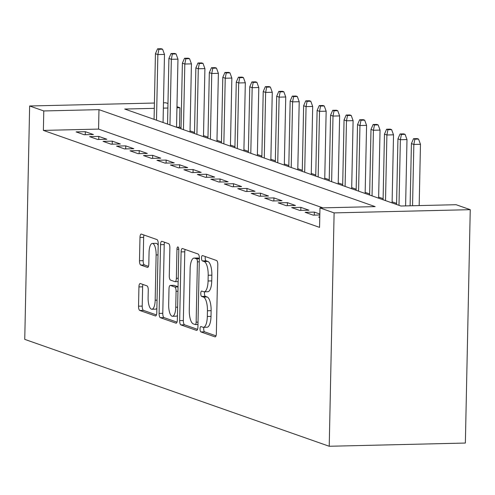 <?xml version="1.0" encoding="UTF-8"?>
<svg xmlns="http://www.w3.org/2000/svg" width="495" height="495" viewBox="0 0 495 495"><rect width="100%" height="100%" fill="white"/><g stroke="black" fill="none" stroke-linecap="round" stroke-linejoin="round"><path stroke-width="0.74" d="M200.036 328.928A2.692 0.928 -91.4 0 0 200.908 331.922L214.96 336.86A3.849 1.324 -91.4 0 0 215.127 336.885A3.849 1.324 -91.4 0 0 216.358 333.506L217.8 264.782A3.849 1.324 -91.4 0 0 216.556 260.5L202.504 255.569A2.692 0.928 -91.4 0 0 202.387 255.55A2.692 0.928 -91.4 0 0 201.527 257.914A2.692 0.928 -91.4 0 0 202.393 260.915L204.212 261.552A12.313 4.232 -91.4 0 1 208.191 275.251L208.067 280.981A12.313 4.232 -91.4 0 1 204.126 291.803A12.313 4.232 -91.4 0 1 203.581 291.71L201.762 291.072A2.692 0.928 -91.4 0 0 201.644 291.054A2.692 0.928 -91.4 0 0 200.778 293.424A2.692 0.928 -91.4 0 0 201.651 296.418L203.47 297.056A12.313 4.232 -91.4 0 1 207.442 310.761L207.325 316.484A12.313 4.232 -91.4 0 1 203.383 327.306A12.313 4.232 -91.4 0 1 202.839 327.22L201.019 326.582A2.692 0.928 -91.4 0 0 200.902 326.558A2.692 0.928 -91.4 0 0 200.036 328.928M203.94 327.294A2.692 0.928 -91.4 0 0 203.717 328.841A2.692 0.928 -91.4 0 0 204.583 331.836L215.999 335.845M205.351 256.565A2.692 0.928 -91.4 0 0 205.202 257.827A2.692 0.928 -91.4 0 0 206.075 260.828L207.894 261.465L204.212 261.552M204.683 291.79A2.692 0.928 -91.4 0 0 204.46 293.337A2.692 0.928 -91.4 0 0 205.332 296.332L207.151 296.969L203.47 297.056M140.345 283.548A3.849 1.324 -91.4 0 0 140.172 283.517A3.849 1.324 -91.4 0 0 138.94 286.902L138.538 306.182A3.849 1.324 -91.4 0 0 139.782 310.464L155.387 315.94A3.849 1.324 -91.4 0 0 155.554 315.971A3.849 1.324 -91.4 0 0 156.785 312.586L158.227 243.868A3.849 1.324 -91.4 0 0 156.983 239.586L141.378 234.104A3.849 1.324 -91.4 0 0 141.211 234.079A3.849 1.324 -91.4 0 0 139.98 237.458L139.491 260.747A3.849 1.324 -91.4 0 0 140.728 265.029L147.411 267.374A3.849 1.324 -91.4 0 0 147.578 267.405A3.849 1.324 -91.4 0 0 148.809 264.021L149.057 252.469A10.29 3.539 -91.4 0 1 152.349 243.429A10.29 3.539 -91.4 0 1 156.129 254.956L155.183 300.199A10.29 3.539 -91.4 0 1 151.885 309.245A10.29 3.539 -91.4 0 1 148.104 297.712L148.265 290.175A3.849 1.324 -91.4 0 0 147.021 285.893L140.345 283.548M322.882 207.857L98.567 129.096L43.374 130.402L43.783 110.954L29.638 105.992L24.75 339.366L329.225 446.267L465.362 443.05L470.25 209.676L456.105 204.707L400.913 206.013L124.734 109.042L154.298 108.343M43.374 130.402L319.56 227.378L319.962 207.931L334.113 212.893L329.225 446.267M179.666 320.618A3.849 1.324 -91.4 0 0 180.904 324.899L196.509 330.382A3.849 1.324 -91.4 0 0 196.682 330.406A3.849 1.324 -91.4 0 0 197.913 327.028L199.355 258.303A3.849 1.324 -91.4 0 0 198.111 254.022L182.506 248.546A3.849 1.324 -91.4 0 0 182.333 248.515A3.849 1.324 -91.4 0 0 181.102 251.899L179.666 320.618L183.342 320.531A3.849 1.324 -91.4 0 0 184.585 324.813L197.554 329.367M175.948 323.161L160.343 317.685A3.849 1.324 -91.4 0 1 159.099 313.397L160.541 244.679A3.849 1.324 -91.4 0 1 161.772 241.294A3.849 1.324 -91.4 0 1 161.945 241.325L168.622 243.67A3.849 1.324 -91.4 0 1 169.865 247.952L169.278 275.82A3.849 1.324 -91.4 0 0 170.521 280.102L174.952 281.661A3.849 1.324 -91.4 0 0 175.125 281.686A3.849 1.324 -91.4 0 0 176.356 278.308L176.963 249.288A2.692 0.928 -91.4 0 1 177.823 246.925A2.692 0.928 -91.4 0 1 178.813 249.938L177.352 319.807A3.849 1.324 -91.4 0 1 176.121 323.192A3.849 1.324 -91.4 0 1 175.948 323.161L176.288 323.155M319.776 217.02L318.613 217.045L319.764 217.454M319.838 214.032L314.344 212.101L305.143 212.318L313.224 215.158L319.813 214.997M291.673 207.584L299.753 210.424L308.954 210.208L300.867 207.368L291.673 207.584M278.196 202.857L286.283 205.697L295.478 205.475L287.397 202.641L278.196 202.857M264.726 198.124L272.807 200.964L282.008 200.747L273.927 197.907L264.726 198.124M251.256 193.397L259.337 196.237L268.538 196.014L260.45 193.18L251.256 193.397M237.779 188.663L245.867 191.503L255.061 191.287L246.98 188.447L237.779 188.663M224.309 183.936L232.39 186.776L241.591 186.553L233.51 183.719L224.309 183.936M210.839 179.202L218.92 182.042L228.121 181.826L220.034 178.986L210.839 179.202M197.363 174.475L205.45 177.315L214.644 177.092L206.564 174.259L197.363 174.475M183.893 169.742L191.973 172.582L201.174 172.365L193.093 169.525L183.893 169.742M170.422 165.014L178.503 167.855L187.704 167.632L179.617 164.798L170.422 165.014M156.946 160.281L165.033 163.121L174.228 162.904L166.147 160.064L156.946 160.281M143.476 155.554L151.563 158.394L160.757 158.171L152.677 155.337L143.476 155.554M130.006 150.82L138.086 153.66L147.287 153.444L139.2 150.604L130.006 150.82M116.529 146.093L124.616 148.933L133.817 148.71L125.73 145.876L116.529 146.093M103.059 141.36L111.146 144.2L120.341 143.983L112.26 141.143L103.059 141.36M89.589 136.632L97.67 139.472L106.871 139.25L98.783 136.416L89.589 136.632M93.4 134.522L85.313 131.682L76.112 131.899L84.2 134.739L93.4 134.522M396.588 203.402L392.114 201.83M383.118 198.668L378.644 197.097M369.647 193.941L365.168 192.369M356.171 189.208L351.697 187.636M342.701 184.48L338.227 182.909M329.231 179.747L324.751 178.175M315.76 175.02L311.281 173.448M302.284 170.286L297.811 168.715M288.814 165.559L284.34 163.987M275.344 160.826L270.864 159.254M261.867 156.098L257.394 154.527M248.397 151.365L243.924 149.793M234.927 146.638L230.447 145.066M221.451 141.904L216.977 140.333M207.98 137.177L203.507 135.605M194.51 132.443L190.031 130.872M181.034 127.716L179.518 127.184L176.597 127.252M163.48 102.824L165.776 102.768L167.972 103.535M176.969 106.697L179.926 107.737L176.944 107.805M179.518 127.184L179.926 107.737M154.409 103.034L29.638 105.992M319.962 207.931L375.154 206.619L98.975 109.649L43.783 110.954M334.113 212.893L470.25 209.676M167.879 108.021L163.369 108.127M98.567 129.096L98.975 109.649M314.344 212.101L314.276 215.133M300.867 207.368L300.805 210.4M287.397 202.641L287.335 205.672M273.927 197.907L273.859 200.939M260.45 193.18L260.389 196.212M246.98 188.447L246.918 191.478M233.51 183.719L233.442 186.751M220.034 178.986L219.972 182.018M206.564 174.259L206.502 177.29M193.093 169.525L193.025 172.557M179.617 164.798L179.555 167.83M166.147 160.064L166.085 163.096M152.677 155.337L152.608 158.369M139.2 150.604L139.138 153.636M125.73 145.876L125.668 148.908M112.26 141.143L112.198 144.175M98.783 136.416L98.722 139.448M85.313 131.682L85.251 134.714M203.383 327.306L207.065 327.22A12.313 4.232 -91.4 0 0 211.006 316.398L207.325 316.484M207.151 296.969A12.313 4.232 -91.4 0 1 211.124 310.674L211.006 316.398M204.126 291.803L207.807 291.716A12.313 4.232 -91.4 0 0 211.749 280.894L208.067 280.981M207.894 261.465A12.313 4.232 -91.4 0 1 211.866 275.164L211.749 280.894M185.142 249.468A3.849 1.324 -91.4 0 0 184.784 251.813L183.342 320.531M195.166 324.528A2.692 0.928 -91.4 0 0 195.29 324.547A2.692 0.928 -91.4 0 0 196.15 322.177L197.412 261.855A2.692 0.928 -91.4 0 0 196.546 258.86L194.628 258.186A12.313 4.232 -91.4 0 0 194.077 258.093A12.313 4.232 -91.4 0 0 190.136 268.915L189.276 310.148A12.313 4.232 -91.4 0 0 193.248 323.854L195.166 324.528M194.077 258.093L197.759 258.006A12.313 4.232 -91.4 0 1 198.303 258.099L199.349 258.464M176.987 322.146L164.024 317.592L160.343 317.685M164.581 242.253A3.849 1.324 -91.4 0 0 164.222 244.592L162.781 313.31A3.849 1.324 -91.4 0 0 164.024 317.592M168.671 304.741A10.29 3.539 -91.4 0 0 172.452 316.274A10.29 3.539 -91.4 0 0 175.75 307.228L176.084 291.289A3.849 1.324 -91.4 0 0 174.84 287.007L170.41 285.448A3.849 1.324 -91.4 0 0 170.237 285.423A3.849 1.324 -91.4 0 0 169.005 288.802L168.671 304.741M172.452 316.274L176.133 316.187A10.29 3.539 -91.4 0 0 177.439 315.402M173.751 285.368A3.849 1.324 -91.4 0 1 173.918 285.337A3.849 1.324 -91.4 0 1 174.092 285.361L178.039 286.747M151.885 309.245L155.566 309.158A10.29 3.539 -91.4 0 0 156.872 308.373M158.196 245.341A10.29 3.539 -91.4 0 0 156.03 243.336L152.349 243.429M144.014 235.032A3.849 1.324 -91.4 0 0 143.655 237.371L143.166 260.661A3.849 1.324 -91.4 0 0 144.41 264.943L148.451 266.36M142.981 284.47A3.849 1.324 -91.4 0 0 142.622 286.815L142.22 306.096A3.849 1.324 -91.4 0 0 143.457 310.377L156.426 314.925M418.56 139.083L417.211 138.606L413.529 138.693L414.878 139.169L418.56 139.083L420.465 144.292L413.839 144.447L411.413 143.6L410.114 205.796M414.878 139.169L413.839 144.447L412.558 205.734M420.465 144.292L419.178 205.58M411.413 143.6L413.529 138.693M405.083 134.349L403.741 133.879L400.059 133.966L401.408 134.436L405.083 134.349L406.989 139.559L400.368 139.72L397.943 138.866L396.569 204.485M401.408 134.436L400.368 139.72L398.995 205.338M406.989 139.559L405.603 205.901M397.943 138.866L400.059 133.966M391.613 129.622L390.264 129.145L386.589 129.232L387.932 129.709L391.613 129.622L393.519 134.832L386.898 134.987L384.473 134.139L383.093 199.757M387.932 129.709L386.898 134.987L385.518 200.611M393.519 134.832L392.089 202.913M384.473 134.139L386.589 129.232M378.143 124.889L376.794 124.418L373.112 124.505L374.461 124.975L378.143 124.889L380.049 130.098L373.422 130.259L370.996 129.405L369.623 195.024M374.461 124.975L373.422 130.259L372.048 195.878M380.049 130.098L378.619 198.186M370.996 129.405L373.112 124.505M364.667 120.161L363.324 119.685L359.642 119.771L360.991 120.248L364.667 120.161L366.572 125.371L359.952 125.526L357.526 124.678L356.153 190.297M360.991 120.248L359.952 125.526L358.578 191.15M366.572 125.371L365.149 193.452M357.526 124.678L359.642 119.771M351.196 115.428L349.847 114.958L346.172 115.044L347.515 115.514L351.196 115.428L353.102 120.638L346.481 120.799L344.056 119.945L342.676 185.563M347.515 115.514L346.481 120.799L345.102 186.417M353.102 120.638L351.673 188.725M344.056 119.945L346.172 115.044M337.726 110.701L336.377 110.224L332.696 110.311L334.045 110.787L337.726 110.701L339.632 115.91L333.005 116.065L330.58 115.217L329.206 180.836M334.045 110.787L333.005 116.065L331.631 181.69M339.632 115.91L338.203 183.992M330.58 115.217L332.696 110.311M324.25 105.967L322.907 105.497L319.226 105.584L320.574 106.054L324.25 105.967L326.156 111.177L319.535 111.338L317.109 110.484L315.736 176.102M320.574 106.054L319.535 111.338L318.161 176.956M326.156 111.177L324.732 179.264M317.109 110.484L319.226 105.584M310.78 101.24L309.431 100.763L305.755 100.85L307.098 101.326L310.78 101.24L312.685 106.45L306.065 106.604L303.639 105.757L302.266 171.375M307.098 101.326L306.065 106.604L304.685 172.229M312.685 106.45L311.256 174.531M303.639 105.757L305.755 100.85M297.309 96.506L295.961 96.036L292.279 96.123L293.628 96.593L297.309 96.506L299.215 101.716L292.588 101.877L290.163 101.023L288.789 166.642M293.628 96.593L292.588 101.877L291.215 167.496M299.215 101.716L297.786 169.804M290.163 101.023L292.279 96.123M283.833 91.779L282.49 91.303L278.809 91.389L280.158 91.866L283.833 91.779L285.739 96.989L279.118 97.144L276.693 96.296L275.319 161.915M280.158 91.866L279.118 97.144L277.745 162.768M285.739 96.989L284.316 165.07M276.693 96.296L278.809 91.389M270.363 87.046L269.014 86.575L265.339 86.662L266.687 87.132L270.363 87.046L272.269 92.256L265.648 92.417L263.222 91.563L261.849 157.181M266.687 87.132L265.648 92.417L264.268 158.035M272.269 92.256L270.845 160.343M263.222 91.563L265.339 86.662M256.893 82.319L255.544 81.842L251.862 81.929L253.211 82.405L256.893 82.319L258.798 87.528L252.172 87.683L249.746 86.835L248.372 152.454M253.211 82.405L252.172 87.683L250.798 153.308M258.798 87.528L257.369 155.609M249.746 86.835L251.862 81.929M243.422 77.585L242.074 77.115L238.392 77.201L239.741 77.672L243.422 77.585L245.322 82.795L238.701 82.956L236.276 82.102L234.902 147.72M239.741 77.672L238.701 82.956L237.328 148.574M245.322 82.795L243.899 150.882M236.276 82.102L238.392 77.201M229.946 72.858L228.597 72.381L224.922 72.468L226.271 72.944L229.946 72.858L231.852 78.068L225.231 78.222L222.806 77.375L221.432 142.993M226.271 72.944L225.231 78.222L223.851 143.847M231.852 78.068L230.429 146.149M222.806 77.375L224.922 72.468M216.476 68.124L215.127 67.654L211.445 67.741L212.794 68.211L216.476 68.124L218.382 73.334L211.755 73.495L209.329 72.641L207.956 138.26M212.794 68.211L211.755 73.495L210.381 139.114M218.382 73.334L216.952 141.422M209.329 72.641L211.445 67.741M203.006 63.397L201.657 62.921L197.975 63.007L199.324 63.484L203.006 63.397L204.905 68.607L198.285 68.762L195.859 67.914L194.486 133.532M199.324 63.484L198.285 68.762L196.911 134.386M204.905 68.607L203.482 136.688M195.859 67.914L197.975 63.007M189.529 58.664L188.18 58.193L184.505 58.28L185.854 58.75L189.529 58.664L191.435 63.874L184.814 64.034L182.389 63.181L181.015 128.799M185.854 58.75L184.814 64.034L183.441 129.653M191.435 63.874L190.012 131.961M182.389 63.181L184.505 58.28M176.059 53.936L174.71 53.46L171.035 53.547L172.378 54.023L176.059 53.936L177.965 59.146L171.338 59.301L168.913 58.453L167.539 124.072M172.378 54.023L171.338 59.301L169.964 124.926M177.965 59.146L176.536 127.227M168.913 58.453L171.035 53.547M162.589 49.203L161.24 48.733L157.559 48.819L158.907 49.29L162.589 49.203L164.488 54.413L157.868 54.574L155.442 53.72L154.069 119.338M158.907 49.29L157.868 54.574L156.494 120.192M164.488 54.413L163.065 122.5M155.442 53.72L157.559 48.819M204.583 331.836L200.908 331.922M206.075 260.828L202.393 260.915M205.332 296.332L201.651 296.418M211.124 310.674L207.442 310.761M211.866 275.164L208.191 275.251M215.3 336.848L214.96 336.86M184.784 251.813L181.102 251.899M196.849 330.375L196.509 330.382M184.585 324.813L180.904 324.899M195.29 324.547L197.963 324.479L195.407 324.522M198.012 322.134L196.15 322.177M199.281 261.812L197.412 261.855M199.343 258.792L196.546 258.86M198.303 258.099L194.628 258.186M162.781 313.31L159.099 313.397M164.222 244.592L160.541 244.679M178.219 278.264L176.356 278.308M178.794 249.245L176.963 249.288M177.612 307.185L175.75 307.228M177.946 291.246L176.084 291.289M178.039 286.927L174.84 287.007M174.092 285.361L170.41 285.448M157.045 300.156L155.183 300.199M157.992 254.913L156.129 254.956M147.751 267.368L147.411 267.374M144.41 264.943L140.728 265.029M143.166 260.661L139.491 260.747M143.655 237.371L139.98 237.458M155.727 315.934L155.387 315.94M143.457 310.377L139.782 310.464M142.22 306.096L138.538 306.182M142.622 286.815L138.94 286.902M178.151 281.618L175.125 281.686M173.918 285.337L170.237 285.423"/></g></svg>
